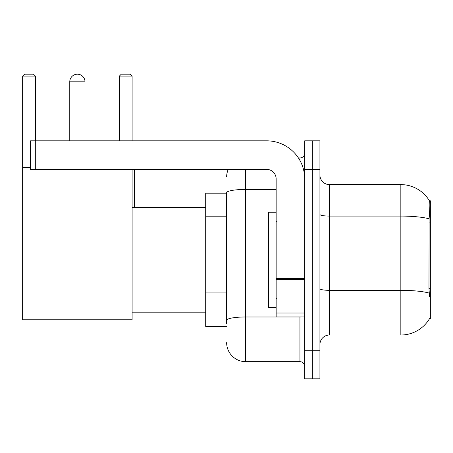 <?xml version="1.0" encoding="UTF-8"?>
<svg xmlns="http://www.w3.org/2000/svg" width="453" height="453" viewBox="0 0 453 453"><rect width="100%" height="100%" fill="white"/><g stroke="black" fill="none" stroke-linecap="round" stroke-linejoin="round"><path stroke-width="0.68" d="M429.416 318.833L429.58 318.55A33.318 33.318 0 0 1 400.843 335.016A33.318 33.318 0 0 0 429.416 318.833L430.35 318.833L430.35 200.798L429.484 200.917A33.318 33.318 0 0 0 400.843 184.614A33.318 33.318 0 0 1 429.416 200.798A33.318 33.318 0 0 0 400.843 184.614L329.45 184.614A9.519 9.519 0 0 1 319.931 175.096A9.519 9.519 0 0 0 329.45 184.614L329.45 335.016A9.519 9.519 0 0 0 319.931 344.535M226.642 193.182L205.702 193.182L205.702 326.449L226.642 326.449M312.315 350.248L312.315 378.804L319.931 378.804L319.931 350.248L312.315 350.248L312.315 378.804L304.699 378.804L304.699 350.248L312.315 350.248L312.315 169.388L312.315 350.248M304.699 350.248L304.699 140.826L312.315 140.826L312.315 169.388L312.315 140.826L319.931 140.826L319.931 350.248M429.58 296.942L428.968 288.669L429.104 218.805C429.931 208.448 430.056 202.491 429.484 200.917A33.318 33.318 0 0 0 400.843 184.614L400.843 216.081L329.45 216.081A9.519 1.653 0 0 1 319.931 214.428M429.206 293.08A33.318 5.787 180 0 0 400.843 290.328L400.843 335.016L329.45 335.016M226.642 323.595L226.642 192.735A19.037 3.307 180 0 1 245.679 189.428L276.143 189.428M245.679 169.388L245.679 361.67L299.937 361.67L299.937 316.93M298.425 157.961L299.937 157.961A4.762 4.762 0 0 0 304.699 153.205M304.699 366.432A4.762 4.762 0 0 0 299.937 361.67M226.642 176.998A19.037 19.037 0 0 1 228.233 169.388M245.679 361.67A19.037 19.037 0 0 1 226.642 342.632M276.143 212.219L268.527 212.219L268.527 307.411L276.143 307.411M69.768 81.812A7.616 7.616 0 0 1 77.384 74.196A7.616 7.616 0 0 1 85 81.812L69.768 81.812L69.768 140.826M85 140.826L85 81.812M132.117 169.388L132.117 319.784L22.65 319.784L22.65 76.098L24.553 74.196L33.499 74.196L35.408 76.098L22.65 76.098M35.408 140.826L35.408 76.098M22.65 167.48L30.549 167.48M132.117 76.098L119.366 76.098L121.268 74.196L130.215 74.196L132.117 76.098L132.117 140.826M119.366 76.098L119.366 140.826M134.309 207.463L134.309 169.388M304.699 316.93L276.143 316.93L276.143 278.436L304.699 278.436M304.699 178.907A38.075 38.075 0 0 0 266.624 140.826L35.311 140.826L35.311 169.388L266.624 169.388A9.519 9.519 0 0 1 276.143 178.907L276.143 278.436M35.311 169.388L30.549 169.388L30.549 140.826L35.311 140.826M430.35 222.038L428.968 222.038M430.35 288.669L428.968 288.669M226.642 216.783L205.702 216.783M226.642 292.932L205.702 292.932M429.104 218.805A33.318 5.787 180 0 0 400.843 216.081L400.843 290.328L329.45 290.328A9.519 1.653 -0 0 1 319.931 288.674M319.931 169.388L304.699 169.388M301.59 316.93A4.762 0.827 0 0 1 299.937 316.981L245.679 316.981A19.037 3.307 180 0 0 226.642 320.288M299.937 160.47L299.937 157.961M304.699 279.263L276.143 279.263M276.143 313L304.699 313M277.094 221.738L276.143 220.787M277.094 297.893L276.143 298.844M132.117 312.174L205.702 312.174M132.117 207.463L205.702 207.463"/></g></svg>
